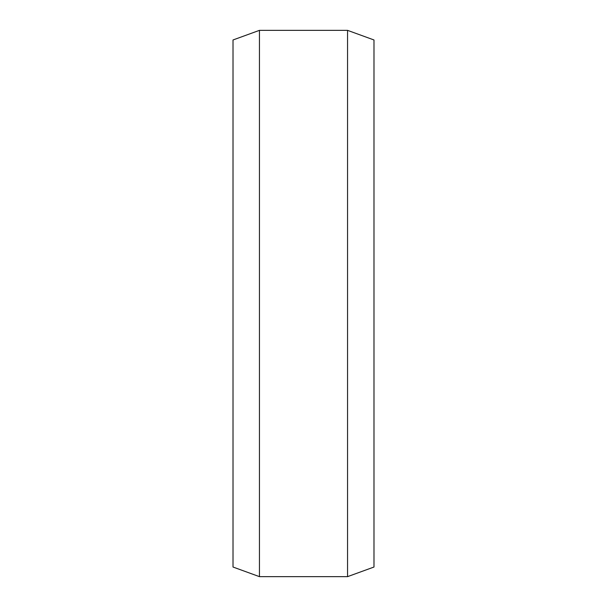 <?xml version="1.0" encoding="UTF-8"?>
<svg xmlns="http://www.w3.org/2000/svg" width="607" height="607" viewBox="0 0 607 607"><rect width="100%" height="100%" fill="white"/><g stroke="black" fill="none" stroke-linecap="round" stroke-linejoin="round"><path stroke-width="0.91" d="M259.447 30.35L233.012 39.971L233.012 567.029L259.447 576.65L347.553 576.65L347.553 30.35L259.447 30.35L259.447 576.65M347.553 576.65L373.988 567.029L373.988 39.971L347.553 30.35"/></g></svg>
